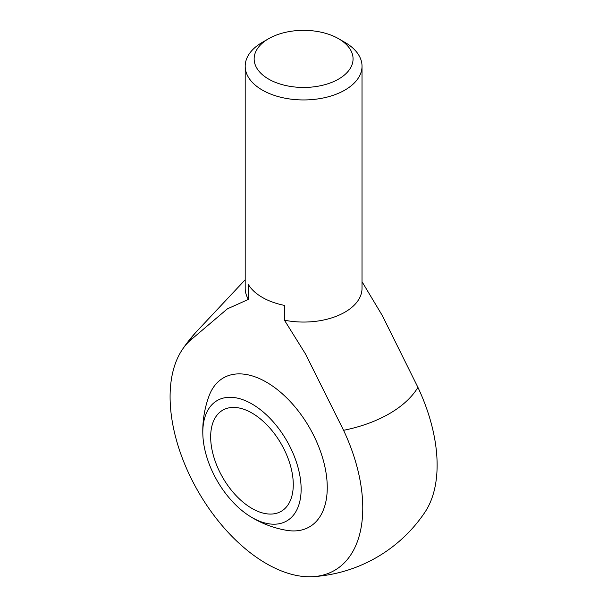 <?xml version="1.0" encoding="UTF-8"?>
<svg xmlns="http://www.w3.org/2000/svg" width="607" height="607" viewBox="0 0 607 607"><rect width="100%" height="100%" fill="white"/><g stroke="black" fill="none" stroke-linecap="round" stroke-linejoin="round"><path stroke-width="0.91" d="M251.973 517.513A69.524 40.138 -120 0 0 301.125 488.149A69.524 40.138 -120 0 0 250.281 403.04A69.524 40.138 -120 0 0 202.875 435.325A69.524 40.138 -120 0 0 249.523 516.033A69.524 40.138 -120 0 0 251.973 517.513M251.973 508.446A58.416 33.726 -120 0 0 281.178 511.337A58.416 33.726 -120 0 0 290.131 464.53A58.416 33.726 -120 0 0 251.973 413.048A58.416 33.726 -120 0 0 222.761 410.157A58.416 33.726 -120 0 0 213.808 456.965A58.416 33.726 -120 0 0 251.973 508.446M362.022 281.709L382.296 315.541L417.935 387.395A136.249 78.66 60 0 1 424.908 512.262A146.037 146.037 0 0 1 313.371 576.65A136.249 78.66 -120 0 0 343.577 430.317L305.496 353.972L284.433 320.185L284.433 305.397A58.416 33.726 180 0 1 262.3 297.384A58.416 33.726 180 0 1 248.422 284.607L248.422 299.395L227.359 308.864L189.278 341.233A136.249 78.66 -120 0 0 182.297 349.624A136.249 78.66 -120 0 0 266.427 563.645A136.249 78.66 -120 0 0 313.379 576.65M268.628 38.711L262.3 42.369A58.416 33.726 0 0 0 245.19 66.216A58.416 33.726 0 0 0 262.3 90.064A58.416 33.726 0 0 0 325.959 97.378A58.416 33.726 0 0 0 362.022 66.216A58.416 33.726 0 0 0 344.913 42.369L338.577 38.711A49.455 28.552 0 0 0 268.628 38.711A49.455 28.552 0 0 0 268.635 79.092A49.455 28.552 0 0 0 338.577 79.092A49.455 28.552 0 0 0 338.577 38.711M284.433 320.185A58.416 33.726 0 0 0 362.022 288.325L362.022 66.216M245.19 66.216L245.19 288.325A58.416 33.726 0 0 0 248.422 299.395M286.663 530.328A86.035 49.675 -120 0 0 309.433 427.548A86.035 49.675 -120 0 0 209.051 395.939A100.823 100.823 0 0 0 202.875 435.325M245.19 279.774L197.116 330.997A121.119 69.926 0 0 0 189.278 341.233M343.577 430.317A121.119 69.926 0 0 0 417.935 387.395M197.116 330.997A146.037 146.037 0 0 0 182.29 349.632M249.477 516.003A100.823 100.823 0 0 0 286.587 530.321"/></g></svg>
